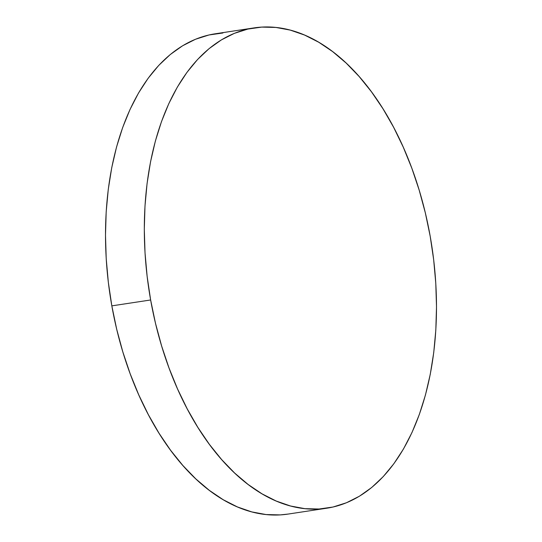 <?xml version="1.0" encoding="UTF-8"?>
<svg xmlns="http://www.w3.org/2000/svg" width="542" height="542" viewBox="0 0 542 542"><rect width="100%" height="100%" fill="white"/><g stroke="black" fill="none" stroke-linecap="round" stroke-linejoin="round"><path stroke-width="0.81" d="M253.974 27.913L215.167 33.8A242.891 143.108 81.4 0 0 111.828 305.864L150.635 299.977L111.828 305.864A242.891 143.108 81.4 0 0 288.026 514.087L326.833 508.2A242.891 143.108 -98.6 0 1 150.635 299.977A242.891 143.108 -98.6 0 1 253.974 27.913A242.891 143.108 -98.6 0 1 430.172 236.136A242.891 143.108 -98.6 0 1 326.833 508.2M288.195 514.06L280.261 514.9L266.081 514.554L251.759 511.899L237.437 506.946L223.25 499.751L209.341 490.381L195.838 478.925L182.864 465.497L170.561 450.226L159.036 433.254L148.4 414.745L138.759 394.888L130.202 373.858L122.817 351.873L116.672 329.136L111.828 305.864L108.332 282.287L106.212 258.629L105.494 235.12L106.178 211.983L108.265 189.443L111.733 167.715L116.55 147.011L122.668 127.533L130.026 109.464L138.549 92.973L148.169 78.231L158.779 65.372L170.29 54.518L182.579 45.785L195.533 39.248L209.029 34.966L222.931 32.987M430.172 236.136L433.668 259.713L435.788 283.371L436.506 306.88L435.822 330.017L433.736 352.557L430.267 374.285L425.45 394.989L419.332 414.467L411.974 432.536L403.451 449.027L393.831 463.769L383.221 476.628L371.71 487.482L359.421 496.215L346.467 502.752L332.971 507.034L319.069 509.013L304.889 508.667L290.566 506.011L276.244 501.059L262.057 493.864L248.148 484.494L234.639 473.037L221.671 459.609L209.368 444.338L197.844 427.367L187.207 408.858L177.566 389L169.009 367.971L161.624 345.986L155.479 323.249L150.635 299.977L147.139 276.4L145.019 252.741L144.294 229.232L144.985 206.095L147.072 183.555L150.54 161.828L155.358 141.123L161.475 121.645L168.833 103.576L177.356 87.086L186.976 72.343L197.586 59.484L209.097 48.631L221.387 39.898L234.34 33.36L247.836 29.078L261.739 27.1L275.919 27.446L290.241 30.101L304.563 35.054L318.75 42.249L332.659 51.619L346.162 63.075L359.136 76.503L371.439 91.774L382.964 108.746L393.6 127.255L403.241 147.112L411.798 168.142L419.183 190.127L425.328 212.864L430.172 236.136"/></g></svg>
